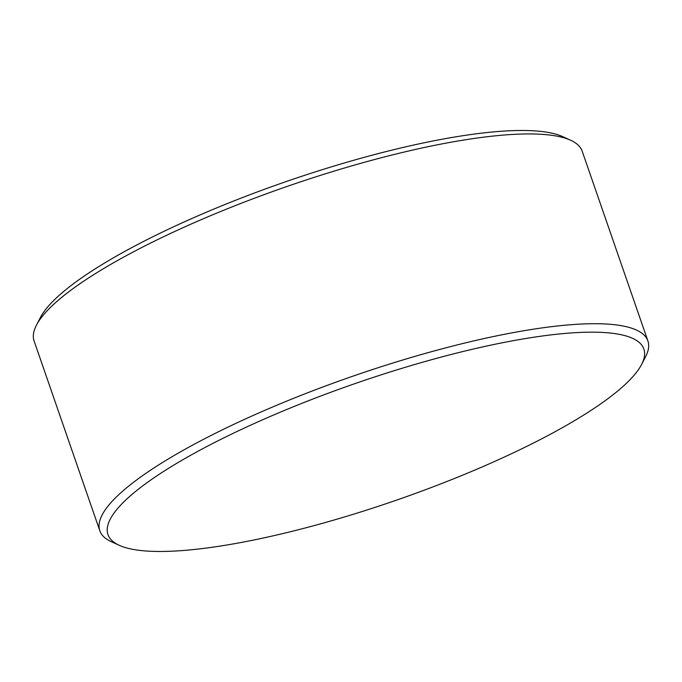 <?xml version="1.0" encoding="UTF-8"?>
<svg xmlns="http://www.w3.org/2000/svg" width="682" height="682" viewBox="0 0 682 682"><rect width="100%" height="100%" fill="white"/><g stroke="black" fill="none" stroke-linecap="round" stroke-linejoin="round"><path stroke-width="1.02" d="M625.547 335.8A283.55 61.857 160.9 0 0 619.128 334.316A283.55 61.857 160.9 0 0 276.483 413.786A283.55 61.857 160.9 0 0 118.31 507.74A283.55 61.857 160.9 0 0 119.282 545.319A283.55 61.857 160.9 0 0 126.289 547.834A283.55 61.857 160.9 0 0 475.354 469.847A283.55 61.857 160.9 0 0 641.6 364.452A283.55 61.857 160.9 0 0 625.547 335.8M641.6 364.452L645.59 356.729A290.012 63.264 160.9 0 0 647.9 340.966A290.012 63.264 160.9 0 0 629.171 327.437A290.012 63.264 160.9 0 0 311.938 391.127A290.012 63.264 160.9 0 0 99.811 530.758A290.012 63.264 160.9 0 0 111.371 541.721L119.282 545.319M647.9 340.966L582.189 151.199A290.012 63.264 160.9 0 0 570.629 140.236A290.012 63.264 160.9 0 0 563.46 137.662A290.012 63.264 160.9 0 0 276.739 190.073A290.012 63.264 160.9 0 0 36.41 325.229A290.012 63.264 160.9 0 0 34.1 340.991L99.811 530.758M570.629 140.236L562.718 136.639A283.55 61.857 160.9 0 0 555.711 134.124A283.55 61.857 160.9 0 0 275.375 185.359A283.55 61.857 160.9 0 0 40.4 317.505L36.41 325.229"/></g></svg>
